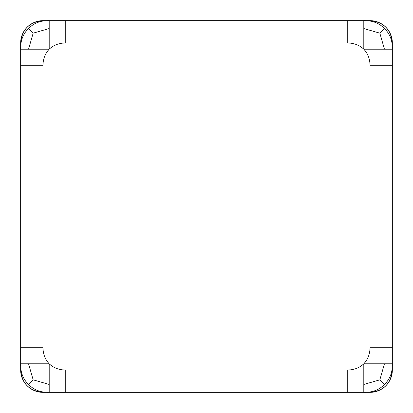 <?xml version="1.0" encoding="UTF-8"?>
<svg xmlns="http://www.w3.org/2000/svg" width="413" height="413" viewBox="0 0 413 413"><rect width="100%" height="100%" fill="white"/><g stroke="black" fill="none" stroke-linecap="round" stroke-linejoin="round"><path stroke-width="0.62" d="M384.451 384.451C389.97 379.144 392.603 372.263 392.35 363.796L392.35 370.048A22.302 22.302 0 0 1 370.048 392.35L363.796 392.35L370.048 392.35C383.579 391.013 391.013 383.579 392.35 370.048A22.302 22.302 0 0 1 370.048 392.35L42.952 392.35A22.302 22.302 0 0 1 20.65 370.048L20.65 363.796L20.65 370.048C21.987 383.579 29.421 391.013 42.952 392.35A22.302 22.302 0 0 1 20.65 370.048L20.65 42.952A22.302 22.302 0 0 1 42.952 20.65L49.204 20.65L42.952 20.65C29.421 21.987 21.987 29.421 20.65 42.952A22.302 22.302 0 0 1 42.952 20.65L370.048 20.65L363.796 20.65L363.796 28.549L379.841 33.159L384.451 28.549C379.144 23.03 372.263 20.397 363.796 20.65L370.048 20.65A22.302 22.302 0 0 1 392.35 42.952L392.35 49.204L392.35 42.952C391.013 29.421 383.579 21.987 370.048 20.65A22.302 22.302 0 0 1 392.35 42.952L392.35 363.796L384.451 363.796L379.841 379.841L363.796 384.451L363.796 392.35C372.263 392.603 379.144 389.97 384.451 384.451L379.841 379.841M65.254 20.65L65.254 42.952C58.806 43.128 53.458 45.208 49.204 49.204C45.208 53.458 43.128 58.806 42.952 65.254L20.65 65.254M42.952 65.254L42.952 347.746C43.128 354.194 45.208 359.542 49.204 363.796C53.458 367.792 58.806 369.872 65.254 370.048L65.254 392.35M65.254 370.048L347.746 370.048C354.194 369.872 359.542 367.792 363.796 363.796C367.792 359.542 369.872 354.194 370.048 347.746L370.048 65.254C369.872 58.806 367.792 53.458 363.796 49.204C359.542 45.208 354.194 43.128 347.746 42.952L65.254 42.952M384.451 363.796L363.796 363.796L363.796 384.451M363.796 28.549L363.796 49.204L384.451 49.204L379.841 33.159M49.204 384.451L49.204 363.796L28.549 363.796L33.159 379.841L28.549 384.451C33.856 389.97 40.737 392.603 49.204 392.35L49.204 384.451L33.159 379.841M28.549 363.796L20.65 363.796C20.397 372.263 23.03 379.144 28.549 384.451M28.549 28.549L33.159 33.159L28.549 49.204L20.65 49.204C20.397 40.737 23.03 33.856 28.549 28.549C33.856 23.03 40.737 20.397 49.204 20.65L49.204 49.204L28.549 49.204M49.204 28.549L33.159 33.159M42.952 347.746L20.65 347.746M347.746 20.65L347.746 42.952M384.451 49.204L392.35 49.204C392.603 40.737 389.97 33.856 384.451 28.549M392.35 65.254L370.048 65.254M347.746 370.048L347.746 392.35M392.35 347.746L370.048 347.746M42.952 20.65A22.302 22.302 0 0 0 20.65 42.952A22.302 22.302 0 0 1 42.952 20.65M20.65 370.048A22.302 22.302 0 0 0 42.952 392.35A22.302 22.302 0 0 1 20.65 370.048M392.35 42.952A22.302 22.302 0 0 0 370.048 20.65A22.302 22.302 0 0 1 392.35 42.952M370.048 392.35A22.302 22.302 0 0 0 392.35 370.048A22.302 22.302 0 0 1 370.048 392.35"/></g></svg>

